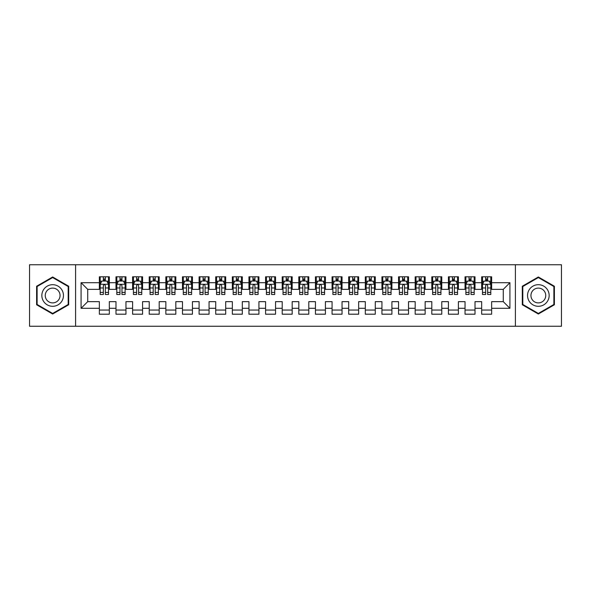 <?xml version="1.0" encoding="UTF-8"?>
<svg xmlns="http://www.w3.org/2000/svg" width="591" height="591" viewBox="0 0 591 591"><rect width="100%" height="100%" fill="white"/><g stroke="black" fill="none" stroke-linecap="round" stroke-linejoin="round"><path stroke-width="0.89" d="M75.589 264.753L29.55 264.753L29.55 326.254L75.589 326.254L75.589 264.753L515.404 264.753L515.404 326.247L561.45 326.254L561.45 264.753L515.404 264.746M75.589 326.254L515.404 326.254M81.078 308.295L81.078 282.705L99.362 282.705L99.362 289.354L87.727 289.354L87.727 301.654L81.078 308.295L99.362 308.295L99.362 314.198L109.335 314.198L109.335 308.295L115.984 308.295L115.984 314.198L125.957 314.198L125.957 308.295L132.606 308.295L132.606 314.198L142.579 314.198L142.579 308.295L149.227 308.295L149.227 314.198L159.201 314.198L159.201 308.295L165.849 308.295L165.849 314.198L175.822 314.198L175.822 308.295L182.471 308.295L182.471 314.198L192.444 314.198L192.444 308.295L199.093 308.295L199.093 314.198L209.066 314.198L209.066 308.295L215.715 308.295L215.715 314.198L225.688 314.198L225.688 308.295L232.337 308.295L232.337 314.198L242.31 314.198L242.31 308.295L248.959 308.295L248.959 314.198L258.932 314.198L258.932 308.295L265.581 308.295L265.581 314.198L275.554 314.198L275.554 308.295L282.202 308.295L282.202 314.198L292.176 314.198L292.176 308.295L298.824 308.295L298.824 314.198L308.798 314.198L308.798 308.295L315.446 308.295L315.446 314.198L325.419 314.198L325.419 308.295L332.068 308.295L332.068 314.198L342.041 314.198L342.041 308.295L348.69 308.295L348.69 314.198L358.663 314.198L358.663 308.295L365.312 308.295L365.312 314.198L375.285 314.198L375.285 308.295L381.934 308.295L381.934 314.198L391.907 314.198L391.907 308.295L398.556 308.295L398.556 314.198L408.529 314.198L408.529 308.295L415.178 308.295L415.178 314.198L425.151 314.198L425.151 308.295L431.799 308.295L431.799 314.198L441.773 314.198L441.773 308.295L448.421 308.295L448.421 314.198L458.394 314.198L458.394 308.295L465.043 308.295L465.043 314.198L475.016 314.198L475.016 308.295L481.665 308.295L481.665 314.198L491.638 314.198L491.638 301.654L503.273 301.654L503.273 289.354L491.638 289.354M503.273 301.654L509.922 308.295L509.922 282.705L491.638 282.705L491.638 276.802L481.665 276.802L481.665 282.705L475.016 282.705L475.016 276.802L465.043 276.802L465.043 282.705L458.394 282.705L458.394 276.802L448.421 276.802L448.421 282.705L441.773 282.705L441.773 276.802L431.799 276.802L431.799 282.705L425.151 282.705L425.151 276.802L415.178 276.802L415.178 282.705L408.529 282.705L408.529 276.802L398.556 276.802L398.556 282.705L391.907 282.705L391.907 276.802L381.934 276.802L381.934 282.705L375.285 282.705L375.285 276.802L365.312 276.802L365.312 282.705L358.663 282.705L358.663 276.802L348.69 276.802L348.69 282.705L342.041 282.705L342.041 276.802L332.068 276.802L332.068 282.705L325.419 282.705L325.419 276.802L315.446 276.802L315.446 282.705L308.798 282.705L308.798 276.802L298.824 276.802L298.824 282.705L292.176 282.705L292.176 276.802L282.202 276.802L282.202 282.705L275.554 282.705L275.554 276.802L265.581 276.802L265.581 282.705L258.932 282.705L258.932 276.802L248.959 276.802L248.959 282.705L242.31 282.705L242.31 276.802L232.337 276.802L232.337 282.705L225.688 282.705L225.688 276.802L215.715 276.802L215.715 282.705L209.066 282.705L209.066 276.802L199.093 276.802L199.093 282.705L192.444 282.705L192.444 276.802L182.471 276.802L182.471 282.705L175.822 282.705L175.822 276.802L165.849 276.802L165.849 282.705L159.201 282.705L159.201 276.802L149.227 276.802L149.227 282.705L142.579 282.705L142.579 276.802L132.606 276.802L132.606 282.705L125.957 282.705L125.957 276.802L115.984 276.802L115.984 282.705L109.335 282.705L109.335 276.802L99.362 276.802L99.362 282.705M509.922 308.295L491.638 308.295M475.016 308.295L475.016 301.654L481.665 301.654L481.665 308.295M491.638 282.705L491.638 289.346M509.922 282.705L503.273 289.354M458.394 308.295L458.394 301.654L465.043 301.654L465.043 308.295M481.665 289.354L475.016 289.354M481.665 282.705L481.665 289.346M475.016 282.705L475.016 289.346M441.773 308.295L441.773 301.654L448.421 301.654L448.421 308.295M465.043 289.354L458.394 289.354M465.043 282.705L465.043 289.346M458.394 282.705L458.394 289.346M425.151 308.295L425.151 301.654L431.799 301.654L431.799 308.295M448.421 289.354L441.773 289.354M448.421 282.705L448.421 289.346M441.773 282.705L441.773 289.346M408.529 308.295L408.529 301.654L415.178 301.654L415.178 308.295M431.799 289.354L425.151 289.354L425.151 282.705M431.799 282.705L431.799 289.346M391.907 308.295L391.907 301.654L398.556 301.654L398.556 308.295M415.178 282.705L415.178 289.354L408.529 289.354L408.529 282.705M375.285 308.295L375.285 301.654L381.934 301.654L381.934 308.295M398.556 282.705L398.556 289.354L391.907 289.354L391.907 282.705M358.663 308.295L358.663 301.654L365.312 301.654L365.312 308.295M381.934 282.705L381.934 289.354L375.285 289.354L375.285 282.705M342.041 308.295L342.041 301.654L348.69 301.654L348.69 308.295M365.312 282.705L365.312 289.354L358.663 289.354L358.663 282.705M325.419 308.295L325.419 301.654L332.068 301.654L332.068 308.295M348.69 282.705L348.69 289.354L342.041 289.354L342.041 282.705M308.798 308.295L308.798 301.654L315.446 301.654L315.446 308.295M332.068 282.705L332.068 289.354L325.419 289.354L325.419 282.705M292.176 308.295L292.176 301.654L298.824 301.654L298.824 308.295M315.446 282.705L315.446 289.354L308.798 289.354L308.798 282.705M275.554 308.295L275.554 301.654L282.202 301.654L282.202 308.295M298.824 282.705L298.824 289.354L292.176 289.354L292.176 282.705M258.932 308.295L258.932 301.654L265.581 301.654L265.581 308.295M282.202 282.705L282.202 289.354L275.554 289.354L275.554 282.705M242.31 308.295L242.31 301.654L248.959 301.654L248.959 308.295M265.581 282.705L265.581 289.354L258.932 289.354L258.932 282.705M225.688 308.295L225.688 301.654L232.337 301.654L232.337 308.295M248.959 282.705L248.959 289.354L242.31 289.354L242.31 282.705M209.066 308.295L209.066 301.654L215.715 301.654L215.715 308.295M232.337 282.705L232.337 289.354L225.688 289.354L225.688 282.705M192.444 308.295L192.444 301.654L199.093 301.654L199.093 308.295M215.715 282.705L215.715 289.354L209.066 289.354L209.066 282.705M175.822 308.295L175.822 301.654L182.471 301.654L182.471 308.295M199.093 282.705L199.093 289.354L192.444 289.354L192.444 282.705M159.201 308.295L159.201 301.654L165.849 301.654L165.849 308.295M182.471 282.705L182.471 289.354L175.822 289.354L175.822 282.705M142.579 308.295L142.579 301.654L149.227 301.654L149.227 308.295M165.849 282.705L165.849 289.354L159.201 289.354L159.201 282.705M125.957 308.295L125.957 301.654L132.606 301.654L132.606 308.295M149.227 282.705L149.227 289.354L142.579 289.354L142.579 282.705M109.335 308.295L109.335 301.654L115.984 301.654L115.984 308.295M132.606 282.705L132.606 289.354L125.957 289.354L125.957 282.705M87.727 301.654L99.362 301.654L99.362 308.295M115.984 282.705L115.984 289.354L109.335 289.354L109.335 282.705M481.665 280.954L482.492 280.954M490.803 280.954L491.638 280.954M465.043 280.954L465.871 280.954M474.181 280.954L475.016 280.954M448.421 280.954L449.249 280.954M457.56 280.954L458.394 280.954M431.799 280.954L432.627 280.954M440.938 280.954L441.773 280.954M415.178 280.954L416.005 280.954M424.316 280.954L425.151 280.954M398.556 280.954L399.383 280.954M407.694 280.954L408.529 280.954M381.934 280.954L382.761 280.954M391.072 280.954L391.907 280.954M365.312 280.954L366.139 280.954M374.45 280.954L375.285 280.954M348.69 280.954L349.517 280.954M357.828 280.954L358.663 280.954M332.068 280.954L332.896 280.954M341.206 280.954L342.041 280.954M315.446 280.954L316.274 280.954M324.585 280.954L325.419 280.954M298.824 280.954L299.652 280.954M307.963 280.954L308.798 280.954M282.202 280.954L283.03 280.954M291.341 280.954L292.176 280.954M265.581 280.954L266.408 280.954M274.719 280.954L275.554 280.954M248.959 280.954L249.786 280.954M258.097 280.954L258.932 280.954M232.337 280.954L233.164 280.954M241.475 280.954L242.31 280.954M215.715 280.954L216.542 280.954M224.853 280.954L225.688 280.954M199.093 280.954L199.921 280.954M208.231 280.954L209.066 280.954M182.471 280.954L183.299 280.954M191.61 280.954L192.444 280.954M165.849 280.954L166.677 280.954M174.988 280.954L175.822 280.954M149.227 280.954L150.055 280.954M158.366 280.954L159.201 280.954M132.606 280.954L133.433 280.954M141.744 280.954L142.579 280.954M115.984 280.954L116.811 280.954M125.122 280.954L125.957 280.954M99.362 280.954L100.189 280.954M108.5 280.954L109.335 280.954M99.362 310.046L109.335 310.046M115.984 310.046L125.957 310.046M132.606 310.046L142.579 310.046M149.227 310.046L159.201 310.046M165.849 310.046L175.822 310.046M182.471 310.046L192.444 310.046M199.093 310.046L209.066 310.046M215.715 310.046L225.688 310.046M232.337 310.046L242.31 310.046M248.959 310.046L258.932 310.046M265.581 310.046L275.554 310.046M282.202 310.046L292.176 310.046M298.824 310.046L308.798 310.046M315.446 310.046L325.419 310.046M332.068 310.046L342.041 310.046M348.69 310.046L358.663 310.046M365.312 310.046L375.285 310.046M381.934 310.046L391.907 310.046M398.556 310.046L408.529 310.046M415.178 310.046L425.151 310.046M431.799 310.046L441.773 310.046M448.421 310.046L458.394 310.046M465.043 310.046L475.016 310.046M481.665 310.046L491.638 310.046M81.078 282.705L87.727 289.354M68.696 286.236L52.651 276.98L36.612 286.236L36.612 304.764L52.651 314.02L68.696 304.764L68.696 286.236M522.304 286.236L522.304 304.764L538.342 314.02L554.388 304.764L554.388 286.236L538.342 276.98L522.304 286.236M105.346 278.959L103.351 278.959M101.859 281.043L100.197 284.367L100.197 287.965M100.197 284.36L100.197 281.242M101.755 281.242L100.189 281.242L100.189 276.802M105.346 287.965L108.5 287.965L108.5 294.503L105.346 294.503L105.346 285.608C104.681 284.33 104.016 284.33 103.351 285.608L103.351 287.965L100.189 287.965L100.189 294.503L103.351 294.503L103.351 292.419L100.197 292.419M108.508 281.242L108.508 287.965M106.941 281.242L108.5 281.242L108.5 276.802M108.508 284.367L106.838 281.043L101.851 281.043M103.351 281.043L103.351 276.802M105.346 276.802L105.346 281.043M103.351 287.965L103.351 292.419M105.346 280.954L103.351 280.954M121.968 278.959L119.973 278.959M118.481 281.043L116.819 284.367L116.819 287.965M116.819 284.36L116.819 281.242L118.377 281.242M116.811 281.242L116.811 276.802M121.968 287.965L125.122 287.965L125.122 294.503L121.968 294.503L121.968 285.608C121.303 284.33 120.638 284.33 119.973 285.608L119.973 287.965L116.811 287.965L116.811 294.503L119.973 294.503L119.973 292.419L116.819 292.419M125.129 281.242L125.129 287.965M123.563 281.242L125.122 281.242L125.122 276.802M125.129 284.367L123.46 281.043L118.473 281.043M119.973 281.043L119.973 276.802M121.968 276.802L121.968 281.043M119.973 287.965L119.973 292.419M121.968 280.954L119.973 280.954M138.589 278.959L136.595 278.959M135.103 281.043L133.44 284.367L133.44 287.965M133.44 284.36L133.44 281.242L134.999 281.242M133.433 281.242L133.433 276.802M138.589 287.965L141.744 287.965L141.744 294.503L138.589 294.503L138.589 285.608C137.925 284.33 137.26 284.33 136.595 285.608L136.595 287.965L133.433 287.965L133.433 294.503L136.595 294.503L136.595 292.419L133.44 292.419M141.751 281.242L141.751 287.965M140.185 281.242L141.744 281.242L141.744 276.802M141.751 284.367L140.082 281.043L135.095 281.043M136.595 281.043L136.595 276.802M138.589 276.802L138.589 281.043M136.595 287.965L136.595 292.419M138.589 280.954L136.595 280.954M62.011 290.1A10.808 10.808 0 0 0 47.25 286.14A10.808 10.808 0 0 0 43.298 300.9A10.808 10.808 0 0 0 58.058 304.86A10.808 10.808 0 0 0 62.011 290.1M59.063 291.799A7.395 7.395 0 0 0 48.957 289.095A7.395 7.395 0 0 0 46.246 299.201A7.395 7.395 0 0 0 56.352 301.905A7.395 7.395 0 0 0 59.063 291.799M52.658 313.444L37.115 304.476L37.115 286.524L52.658 277.556L68.194 286.524L68.194 304.476L52.658 313.444M547.702 290.1A10.808 10.808 0 0 0 532.942 286.14A10.808 10.808 0 0 0 528.989 300.9A10.808 10.808 0 0 0 543.75 304.86A10.808 10.808 0 0 0 547.702 290.1M544.754 291.799A7.395 7.395 0 0 0 534.648 289.095A7.395 7.395 0 0 0 531.937 299.201A7.395 7.395 0 0 0 542.043 301.905A7.395 7.395 0 0 0 544.754 291.799M538.342 277.556L553.885 286.524L553.885 304.476L538.349 313.444L522.806 304.476L522.806 286.524L538.349 277.556M155.211 278.959L153.217 278.959M151.724 281.043L150.062 284.367L150.062 287.965M150.062 284.36L150.062 281.242L151.621 281.242M150.055 281.242L150.055 276.802M155.211 287.965L158.366 287.965L158.366 294.503L155.211 294.503L155.211 285.608C154.547 284.33 153.882 284.33 153.217 285.608L153.217 287.965L150.055 287.965L150.055 294.503L153.217 294.503L153.217 292.419L150.062 292.419M158.373 281.242L158.373 287.965M156.807 281.242L158.366 281.242L158.366 276.802M158.373 284.367L156.704 281.043L151.717 281.043M153.217 281.043L153.217 276.802M155.211 276.802L155.211 281.043M153.217 287.965L153.217 292.419M155.211 280.954L153.217 280.954M171.833 278.959L169.839 278.959M168.346 281.043L166.684 284.367L166.684 287.965M166.684 284.36L166.684 281.242L168.243 281.242M166.677 281.242L166.677 276.802M171.833 287.965L174.988 287.965L174.988 294.503L171.833 294.503L171.833 285.608C171.168 284.33 170.504 284.33 169.839 285.608L169.839 287.965L166.677 287.965L166.677 294.503L169.839 294.503L169.839 292.419L166.684 292.419M174.995 281.242L174.995 287.965M173.429 281.242L174.988 281.242L174.988 276.802M174.995 284.367L173.326 281.043L168.339 281.043M169.839 281.043L169.839 276.802M171.833 276.802L171.833 281.043M169.839 287.965L169.839 292.419M171.833 280.954L169.839 280.954M188.455 278.959L186.46 278.959M184.968 281.043L183.306 284.367L183.306 287.965M183.306 284.36L183.306 281.242L184.865 281.242M183.299 281.242L183.299 276.802M188.455 287.965L191.61 287.965L191.61 294.503L188.455 294.503L188.455 285.608C187.79 284.33 187.125 284.33 186.46 285.608L186.46 287.965L183.299 287.965L183.299 294.503L186.46 294.503L186.46 292.419L183.306 292.419M191.617 281.242L191.617 287.965M190.051 281.242L191.61 281.242L191.61 276.802M191.617 284.367L189.947 281.043L184.961 281.043M186.46 281.043L186.46 276.802M188.455 276.802L188.455 281.043M186.46 287.965L186.46 292.419M188.455 280.954L186.46 280.954M205.077 278.959L203.082 278.959M201.59 281.043L199.928 284.367L199.928 287.965M199.928 284.36L199.928 281.242L201.487 281.242M199.921 281.242L199.921 276.802M205.077 287.965L208.231 287.965L208.231 294.503L205.077 294.503L205.077 285.608C204.412 284.33 203.747 284.33 203.082 285.608L203.082 287.965L199.921 287.965L199.921 294.503L203.082 294.503L203.082 292.419L199.928 292.419M208.239 281.242L208.239 287.965M206.673 281.242L208.231 281.242L208.231 276.802M208.239 284.367L206.569 281.043L201.583 281.043M203.082 281.043L203.082 276.802M205.077 276.802L205.077 281.043M203.082 287.965L203.082 292.419M205.077 280.954L203.082 280.954M221.699 278.959L219.704 278.959M218.212 281.043L216.55 284.367L216.55 287.965M216.55 284.36L216.55 281.242L218.109 281.242M216.542 281.242L216.542 276.802M221.699 287.965L224.853 287.965L224.853 294.503L221.699 294.503L221.699 285.608C221.034 284.33 220.369 284.33 219.704 285.608L219.704 287.965L216.542 287.965L216.542 294.503L219.704 294.503L219.704 292.419L216.55 292.419M224.861 281.242L224.861 287.965M223.295 281.242L224.853 281.242L224.853 276.802M224.861 284.367L223.191 281.043L218.205 281.043M219.704 281.043L219.704 276.802M221.699 276.802L221.699 281.043M219.704 287.965L219.704 292.419M221.699 280.954L219.704 280.954M238.321 278.959L236.326 278.959M234.834 281.043L233.172 284.367L233.172 287.965M233.172 284.36L233.172 281.242L234.73 281.242M233.164 281.242L233.164 276.802M238.321 287.965L241.475 287.965L241.475 294.503L238.321 294.503L238.321 285.608C237.656 284.33 236.991 284.33 236.326 285.608L236.326 287.965L233.164 287.965L233.164 294.503L236.326 294.503L236.326 292.419L233.172 292.419M241.483 281.242L241.483 287.965M239.916 281.242L241.475 281.242L241.475 276.802M241.483 284.367L239.813 281.043L234.826 281.043M236.326 281.043L236.326 276.802M238.321 276.802L238.321 281.043M236.326 287.965L236.326 292.419M238.321 280.954L236.326 280.954M254.943 278.959L252.948 278.959M251.456 281.043L249.794 284.367L249.794 287.965M249.794 284.36L249.794 281.242L251.352 281.242M249.786 281.242L249.786 276.802M254.943 287.965L258.097 287.965L258.097 294.503L254.943 294.503L254.943 285.608C254.278 284.33 253.613 284.33 252.948 285.608L252.948 287.965L249.786 287.965L249.786 294.503L252.948 294.503L252.948 292.419L249.794 292.419M258.104 281.242L258.104 287.965M256.538 281.242L258.097 281.242L258.097 276.802M258.104 284.367L256.435 281.043L251.448 281.043M252.948 281.043L252.948 276.802M254.943 276.802L254.943 281.043M252.948 287.965L252.948 292.419M254.943 280.954L252.948 280.954M271.565 278.959L269.57 278.959M268.078 281.043L266.415 284.367L266.415 287.965M266.415 284.36L266.415 281.242L267.974 281.242M266.408 281.242L266.408 276.802M271.565 287.965L274.719 287.965L274.719 294.503L271.565 294.503L271.565 285.608C270.9 284.33 270.235 284.33 269.57 285.608L269.57 287.965L266.408 287.965L266.408 294.503L269.57 294.503L269.57 292.419L266.415 292.419M274.726 281.242L274.726 287.965M273.16 281.242L274.719 281.242L274.719 276.802M274.726 284.367L273.057 281.043L268.07 281.043M269.57 281.043L269.57 276.802M271.565 276.802L271.565 281.043M269.57 287.965L269.57 292.419M271.565 280.954L269.57 280.954M288.186 278.959L286.192 278.959M284.699 281.043L283.037 284.367L283.037 287.965M283.037 284.36L283.037 281.242L284.596 281.242M283.03 281.242L283.03 276.802M288.186 287.965L291.341 287.965L291.341 294.503L288.186 294.503L288.186 285.608C287.522 284.33 286.857 284.33 286.192 285.608L286.192 287.965L283.03 287.965L283.03 294.503L286.192 294.503L286.192 292.419L283.037 292.419M291.348 281.242L291.348 287.965M289.782 281.242L291.341 281.242L291.341 276.802M291.348 284.367L289.679 281.043L284.692 281.043M286.192 281.043L286.192 276.802M288.186 276.802L288.186 281.043M286.192 287.965L286.192 292.419M288.186 280.954L286.192 280.954M304.808 278.959L302.814 278.959M301.321 281.043L299.659 284.367L299.659 287.965M299.659 284.36L299.659 281.242L301.218 281.242M299.652 281.242L299.652 276.802M304.808 287.965L307.963 287.965L307.963 294.503L304.808 294.503L304.808 285.608C304.143 284.33 303.478 284.33 302.814 285.608L302.814 287.965L299.652 287.965L299.652 294.503L302.814 294.503L302.814 292.419L299.659 292.419M307.97 281.242L307.97 287.965M306.404 281.242L307.963 281.242L307.963 276.802M307.97 284.367L306.301 281.043L301.314 281.043M302.814 281.043L302.814 276.802M304.808 276.802L304.808 281.043M302.814 287.965L302.814 292.419M304.808 280.954L302.814 280.954M321.43 278.959L319.435 278.959M317.943 281.043L316.281 284.367L316.281 287.965M316.281 284.36L316.281 281.242L317.84 281.242M316.274 281.242L316.274 276.802M321.43 287.965L324.585 287.965L324.585 294.503L321.43 294.503L321.43 285.608C320.765 284.33 320.1 284.33 319.435 285.608L319.435 287.965L316.274 287.965L316.274 294.503L319.435 294.503L319.435 292.419L316.281 292.419M324.592 281.242L324.592 287.965M323.026 281.242L324.585 281.242L324.585 276.802M324.592 284.367L322.922 281.043L317.936 281.043M319.435 281.043L319.435 276.802M321.43 276.802L321.43 281.043M319.435 287.965L319.435 292.419M321.43 280.954L319.435 280.954M338.052 278.959L336.057 278.959M334.565 281.043L332.903 284.367L332.903 287.965M332.903 284.36L332.903 281.242L334.462 281.242M332.896 281.242L332.896 276.802M338.052 287.965L341.206 287.965L341.206 294.503L338.052 294.503L338.052 285.608C337.387 284.33 336.722 284.33 336.057 285.608L336.057 287.965L332.896 287.965L332.896 294.503L336.057 294.503L336.057 292.419L332.903 292.419M341.214 281.242L341.214 287.965M339.648 281.242L341.206 281.242L341.206 276.802M341.214 284.367L339.544 281.043L334.558 281.043M336.057 281.043L336.057 276.802M338.052 276.802L338.052 281.043M336.057 287.965L336.057 292.419M338.052 280.954L336.057 280.954M354.674 278.959L352.679 278.959M351.187 281.043L349.525 284.367L349.525 287.965M349.525 284.36L349.525 281.242L351.084 281.242M349.517 281.242L349.517 276.802M354.674 287.965L357.828 287.965L357.828 294.503L354.674 294.503L354.674 285.608C354.009 284.33 353.344 284.33 352.679 285.608L352.679 287.965L349.517 287.965L349.517 294.503L352.679 294.503L352.679 292.419L349.525 292.419M357.836 281.242L357.836 287.965M356.27 281.242L357.828 281.242L357.828 276.802M357.836 284.367L356.166 281.043L351.18 281.043M352.679 281.043L352.679 276.802M354.674 276.802L354.674 281.043M352.679 287.965L352.679 292.419M354.674 280.954L352.679 280.954M371.296 278.959L369.301 278.959M367.809 281.043L366.147 284.367L366.147 287.965M366.147 284.36L366.147 281.242L367.705 281.242M366.139 281.242L366.139 276.802M371.296 287.965L374.45 287.965L374.45 294.503L371.296 294.503L371.296 285.608C370.631 284.33 369.966 284.33 369.301 285.608L369.301 287.965L366.139 287.965L366.139 294.503L369.301 294.503L369.301 292.419L366.147 292.419M374.458 281.242L374.458 287.965M372.891 281.242L374.45 281.242L374.45 276.802M374.458 284.367L372.788 281.043L367.801 281.043M369.301 281.043L369.301 276.802M371.296 276.802L371.296 281.043M369.301 287.965L369.301 292.419M371.296 280.954L369.301 280.954M387.918 278.959L385.923 278.959M384.431 281.043L382.769 284.367L382.769 287.965M382.769 284.36L382.769 281.242L384.327 281.242M382.761 281.242L382.761 276.802M387.918 287.965L391.072 287.965L391.072 294.503L387.918 294.503L387.918 285.608C387.253 284.33 386.588 284.33 385.923 285.608L385.923 287.965L382.761 287.965L382.761 294.503L385.923 294.503L385.923 292.419L382.769 292.419M391.079 281.242L391.079 287.965M389.513 281.242L391.072 281.242L391.072 276.802M391.079 284.367L389.41 281.043L384.423 281.043M385.923 281.043L385.923 276.802M387.918 276.802L387.918 281.043M385.923 287.965L385.923 292.419M387.918 280.954L385.923 280.954M404.54 278.959L402.545 278.959M401.053 281.043L399.39 284.367L399.39 287.965M399.39 284.36L399.39 281.242L400.949 281.242M399.383 281.242L399.383 276.802M404.54 287.965L407.694 287.965L407.694 294.503L404.54 294.503L404.54 285.608C403.875 284.33 403.21 284.33 402.545 285.608L402.545 287.965L399.383 287.965L399.383 294.503L402.545 294.503L402.545 292.419L399.39 292.419M407.701 281.242L407.701 287.965M406.135 281.242L407.694 281.242L407.694 276.802M407.701 284.367L406.032 281.043L401.045 281.043M402.545 281.043L402.545 276.802M404.54 276.802L404.54 281.043M402.545 287.965L402.545 292.419M404.54 280.954L402.545 280.954M421.161 278.959L419.167 278.959M417.674 281.043L416.012 284.367L416.012 287.965M416.012 284.36L416.012 281.242L417.571 281.242M416.005 281.242L416.005 276.802M421.161 287.965L424.316 287.965L424.316 294.503L421.161 294.503L421.161 285.608C420.497 284.33 419.832 284.33 419.167 285.608L419.167 287.965L416.005 287.965L416.005 294.503L419.167 294.503L419.167 292.419L416.012 292.419M424.323 281.242L424.323 287.965M422.757 281.242L424.316 281.242L424.316 276.802M424.323 284.367L422.654 281.043L417.667 281.043M419.167 281.043L419.167 276.802M421.161 276.802L421.161 281.043M419.167 287.965L419.167 292.419M421.161 280.954L419.167 280.954M437.783 278.959L435.789 278.959M434.296 281.043L432.634 284.367L432.634 287.965M432.634 284.36L432.634 281.242L434.193 281.242M432.627 281.242L432.627 276.802M437.783 287.965L440.938 287.965L440.938 294.503L437.783 294.503L437.783 285.608C437.118 284.33 436.453 284.33 435.789 285.608L435.789 287.965L432.627 287.965L432.627 294.503L435.789 294.503L435.789 292.419L432.634 292.419M440.945 281.242L440.945 287.965M439.379 281.242L440.938 281.242L440.938 276.802M440.945 284.367L439.276 281.043L434.289 281.043M435.789 281.043L435.789 276.802M437.783 276.802L437.783 281.043M435.789 287.965L435.789 292.419M437.783 280.954L435.789 280.954M454.405 278.959L452.411 278.959M450.918 281.043L449.256 284.367L449.256 287.965M449.256 284.36L449.256 281.242L450.815 281.242M449.249 281.242L449.249 276.802M454.405 287.965L457.56 287.965L457.56 294.503L454.405 294.503L454.405 285.608C453.74 284.33 453.075 284.33 452.411 285.608L452.411 287.965L449.249 287.965L449.249 294.503L452.411 294.503L452.411 292.419L449.256 292.419M457.567 281.242L457.567 287.965M456.001 281.242L457.56 281.242L457.56 276.802M457.567 284.367L455.897 281.043L450.911 281.043M452.411 281.043L452.411 276.802M454.405 276.802L454.405 281.043M452.411 287.965L452.411 292.419M454.405 280.954L452.411 280.954M471.027 278.959L469.032 278.959M467.54 281.043L465.878 284.367L465.878 287.965M465.878 284.36L465.878 281.242L467.437 281.242M465.871 281.242L465.871 276.802M471.027 287.965L474.181 287.965L474.181 294.503L471.027 294.503L471.027 285.608C470.362 284.33 469.697 284.33 469.032 285.608L469.032 287.965L465.871 287.965L465.871 294.503L469.032 294.503L469.032 292.419L465.878 292.419M474.189 281.242L474.189 287.965M472.623 281.242L474.181 281.242L474.181 276.802M474.189 284.367L472.519 281.043L467.533 281.043M469.032 281.043L469.032 276.802M471.027 276.802L471.027 281.043M469.032 287.965L469.032 292.419M471.027 280.954L469.032 280.954M487.649 278.959L485.654 278.959M484.162 281.043L482.5 284.367L482.5 287.965M482.5 284.36L482.5 281.242L484.059 281.242M482.492 281.242L482.492 276.802M487.649 287.965L490.803 287.965L490.803 294.503L487.649 294.503L487.649 285.608C486.984 284.33 486.319 284.33 485.654 285.608L485.654 287.965L482.492 287.965L482.492 294.503L485.654 294.503L485.654 292.419L482.5 292.419M490.811 281.242L490.811 287.965M489.245 281.242L490.803 281.242L490.803 276.802M490.811 284.367L489.141 281.043L484.155 281.043M485.654 281.043L485.654 276.802M487.649 276.802L487.649 281.043M485.654 287.965L485.654 292.419M487.649 280.954L485.654 280.954M108.463 284.278L100.234 284.278M108.508 292.419L105.346 292.419M105.346 280.016L103.351 280.016M125.085 284.278L116.855 284.278M125.129 292.419L121.968 292.419M121.968 280.016L119.973 280.016M141.707 284.278L133.477 284.278M141.751 292.419L138.589 292.419M138.589 280.016L136.595 280.016M158.329 284.278L150.099 284.278M158.373 292.419L155.211 292.419M155.211 280.016L153.217 280.016M174.951 284.278L166.721 284.278M174.995 292.419L171.833 292.419M171.833 280.016L169.839 280.016M191.573 284.278L183.343 284.278M191.617 292.419L188.455 292.419M188.455 280.016L186.46 280.016M208.195 284.278L199.965 284.278M208.239 292.419L205.077 292.419M205.077 280.016L203.082 280.016M224.816 284.278L216.587 284.278M224.861 292.419L221.699 292.419M221.699 280.016L219.704 280.016M241.438 284.278L233.209 284.278M241.483 292.419L238.321 292.419M238.321 280.016L236.326 280.016M258.06 284.278L249.83 284.278M258.104 292.419L254.943 292.419M254.943 280.016L252.948 280.016M274.682 284.278L266.452 284.278M274.726 292.419L271.565 292.419M271.565 280.016L269.57 280.016M291.304 284.278L283.074 284.278M291.348 292.419L288.186 292.419M288.186 280.016L286.192 280.016M307.926 284.278L299.696 284.278M307.97 292.419L304.808 292.419M304.808 280.016L302.814 280.016M324.548 284.278L316.318 284.278M324.592 292.419L321.43 292.419M321.43 280.016L319.435 280.016M341.17 284.278L332.94 284.278M341.214 292.419L338.052 292.419M338.052 280.016L336.057 280.016M357.791 284.278L349.562 284.278M357.836 292.419L354.674 292.419M354.674 280.016L352.679 280.016M374.413 284.278L366.184 284.278M374.458 292.419L371.296 292.419M371.296 280.016L369.301 280.016M391.035 284.278L382.805 284.278M391.079 292.419L387.918 292.419M387.918 280.016L385.923 280.016M407.657 284.278L399.427 284.278M407.701 292.419L404.54 292.419M404.54 280.016L402.545 280.016M424.279 284.278L416.049 284.278M424.323 292.419L421.161 292.419M421.161 280.016L419.167 280.016M440.901 284.278L432.671 284.278M440.945 292.419L437.783 292.419M437.783 280.016L435.789 280.016M457.523 284.278L449.293 284.278M457.567 292.419L454.405 292.419M454.405 280.016L452.411 280.016M474.145 284.278L465.915 284.278M474.189 292.419L471.027 292.419M471.027 280.016L469.032 280.016M490.766 284.278L482.537 284.278M490.811 292.419L487.649 292.419M487.649 280.016L485.654 280.016"/></g></svg>
